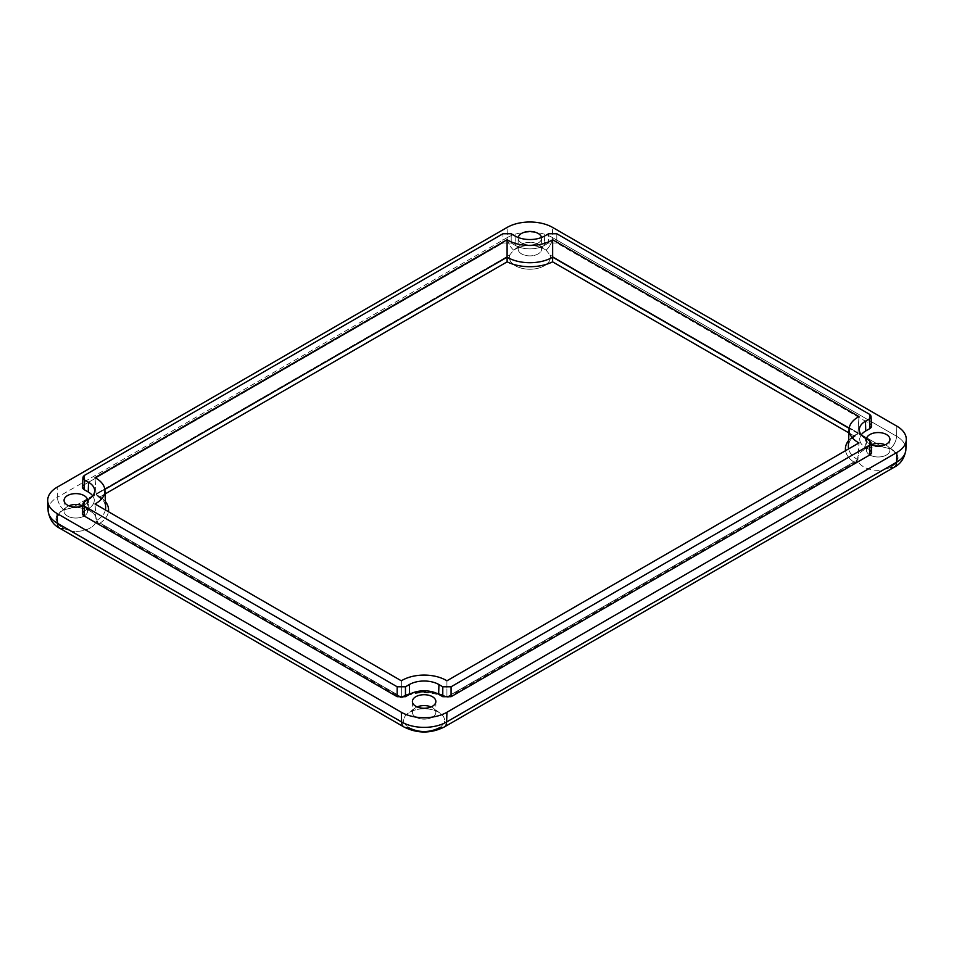 <?xml version="1.0" encoding="UTF-8"?>
<svg xmlns="http://www.w3.org/2000/svg" width="954" height="954" viewBox="0 0 954 954"><rect width="100%" height="100%" fill="white"/><g stroke="black" fill="none" stroke-linecap="round" stroke-linejoin="round"><path stroke-width="0.72" stroke-dasharray="4.77 3.58" d="M871.61 426.044L869.905 423.767L869.321 414.191L869.905 423.767L556.826 243.008L556.826 233.766L556.826 243.008L548.538 243.008L548.538 233.766L548.538 243.008L544.388 245.405A20.523 11.853 180 0 1 515.363 245.405L511.213 243.008L502.925 243.008L502.925 233.766L502.925 243.008L84.095 484.823L84.679 475.247L84.095 484.823L82.39 487.089M511.213 233.766L511.213 243.008L511.213 233.766M84.095 511.153L88.245 508.756A20.523 11.853 0 0 0 92.729 495.889A20.523 11.853 180 0 1 94.255 500.671A20.523 11.853 180 0 1 88.245 508.756L88.531 499.347L88.245 508.756L84.095 511.153L84.679 501.577L84.095 511.153L82.39 513.431M871.61 452.375L869.905 450.109L869.321 440.533L869.905 450.109L865.755 447.712L865.469 438.303L865.755 447.712A20.523 11.853 180 0 1 859.745 439.627A20.523 11.853 180 0 1 861.271 434.833A20.523 11.853 0 0 0 865.755 447.712L869.905 450.109M886.481 445.435A11.734 6.773 0 0 0 885.169 444.779A11.734 6.773 180 0 1 886.481 445.435A11.734 6.773 180 0 1 889.927 450.216A11.734 6.773 180 0 1 882.677 456.477A11.734 6.773 180 0 1 869.905 455.01A11.734 6.773 180 0 1 866.459 450.216A11.734 6.773 180 0 1 871.217 444.779A11.734 6.773 0 0 0 868.939 446.055A11.734 6.773 0 0 0 868.235 453.806A11.734 6.773 0 0 0 880.59 456.847A11.734 6.773 0 0 0 887.447 446.055A11.734 6.773 0 0 0 886.481 445.435M404.043 727.031A11.734 6.773 120 0 0 407.907 727.318L404.043 723.06A20.523 11.853 180 0 1 407.942 713.353A20.523 11.853 180 0 1 440.319 713.353A20.523 11.853 180 0 1 444.218 723.06L882.39 470.083A20.523 11.853 180 0 1 860.77 464.753A20.523 11.853 180 0 1 861.999 451.194A20.523 11.853 180 0 1 882.39 446.877L890.273 448.833L894.041 450.944L897.941 459.482L890.273 467.567L882.39 470.083L890.273 467.567C900.636 460.961 900.636 454.712 890.273 448.833A11.734 6.773 120 0 0 896.557 436.24A31.828 18.376 180 0 1 905.871 449.692A31.828 18.376 0 0 0 896.557 436.24A11.734 6.773 -60 0 1 890.273 448.833L882.39 446.877L549.957 254.956A20.523 11.853 180 0 1 529.875 269.231A20.523 11.853 180 0 1 509.782 254.956L513.646 250.127L520.622 244.951A11.734 6.773 0 0 0 518.392 247.73A11.734 6.773 0 0 0 532.523 255.708A11.734 6.773 0 0 0 539.117 244.951A11.734 6.773 0 0 0 538.163 244.331A11.734 6.773 0 0 0 520.622 244.951M869.905 444.123A11.734 6.773 0 0 0 871.157 444.743A11.734 6.773 180 0 1 869.905 444.123A11.734 6.773 180 0 1 866.494 438.888A11.734 6.773 0 0 0 866.459 439.329A11.734 6.773 0 0 0 869.905 444.123M513.646 250.127A11.734 6.773 60 0 1 507.361 237.534A11.734 6.773 -120 0 0 513.646 250.127C524.462 243.771 535.277 243.771 546.093 250.127C535.277 243.771 524.462 243.771 513.646 250.127L509.782 254.956L71.61 507.933L63.727 509.877C53.364 515.768 53.364 522.005 63.727 528.611L71.61 531.128L63.727 528.611L56.059 520.538L59.959 511.988L63.727 509.877L71.61 507.933A20.523 11.853 180 0 1 92.001 512.25A20.523 11.853 180 0 1 93.23 525.797A20.523 11.853 180 0 1 71.61 531.128L404.043 723.06L407.907 727.318C418.723 732.946 429.538 732.946 440.354 727.318A11.734 6.773 -120 0 0 444.218 727.031M68.819 516.71A11.734 6.773 0 0 0 84.202 515.995A11.734 6.773 0 0 0 85.061 507.111A11.734 6.773 0 0 0 84.095 506.479A11.734 6.773 0 0 0 82.783 505.823A11.734 6.773 180 0 1 84.095 506.479A11.734 6.773 180 0 1 87.541 511.272A11.734 6.773 180 0 1 80.291 517.521A11.734 6.773 180 0 1 67.519 516.054A11.734 6.773 180 0 1 64.073 511.272A11.734 6.773 180 0 1 68.831 505.823A11.734 6.773 0 0 0 66.553 507.111A11.734 6.773 0 0 0 68.819 516.71M82.843 505.799A11.734 6.773 0 0 0 87.541 500.373A11.734 6.773 0 0 0 87.506 499.944A11.734 6.773 180 0 1 82.843 505.799M539.117 244.951L546.093 250.127L549.957 254.956L546.093 250.127A11.734 6.773 120 0 0 552.378 237.534L896.557 436.24L896.855 426.164L896.557 436.24L552.378 237.534A11.734 6.773 -60 0 1 546.093 250.127M521.576 243.02A11.734 6.773 0 0 0 534.359 244.486A11.734 6.773 0 0 0 541.598 238.226A11.734 6.773 0 0 0 541.526 237.486A11.734 6.773 180 0 1 534.944 244.331A11.734 6.773 180 0 1 521.576 243.02A11.734 6.773 180 0 1 518.213 237.486A11.734 6.773 0 0 0 518.141 238.226A11.734 6.773 0 0 0 521.576 243.02M521.576 253.907A11.734 6.773 180 0 1 518.141 249.113A11.734 6.773 180 0 1 525.38 242.865A11.734 6.773 180 0 1 538.163 244.331A11.734 6.773 180 0 1 541.598 249.113A11.734 6.773 180 0 1 534.359 255.374A11.734 6.773 180 0 1 521.576 253.907M432.424 707.582A11.734 6.773 0 0 0 431.101 706.926A11.734 6.773 180 0 1 432.424 707.582A11.734 6.773 180 0 1 435.859 712.376A11.734 6.773 180 0 1 428.62 718.624A11.734 6.773 180 0 1 415.837 717.158A11.734 6.773 180 0 1 412.402 712.376A11.734 6.773 180 0 1 417.16 706.926A11.734 6.773 0 0 0 414.883 708.214A11.734 6.773 0 0 0 414.716 716.406A11.734 6.773 0 0 0 431.232 717.766A11.734 6.773 0 0 0 433.378 708.214A11.734 6.773 0 0 0 432.424 707.582M444.218 723.06L440.354 727.318L444.218 723.06A20.523 11.853 0 0 0 424.125 708.786A20.523 11.853 0 0 0 404.043 723.06L71.61 531.128A20.523 11.853 0 0 0 96.33 519.536A20.523 11.853 0 0 0 71.61 507.933L509.782 254.956A20.523 11.853 0 0 0 529.875 269.231A20.523 11.853 0 0 0 549.957 254.956L882.39 446.877A20.523 11.853 0 0 0 857.67 458.48A20.523 11.853 0 0 0 882.39 470.083L444.218 723.06M890.273 467.567A11.734 6.773 -120 0 0 894.125 467.269M104.833 489.414L96.068 494.482L100.146 496.831L105.071 493.981L100.146 496.831L97.248 496.08L96.068 494.482A31.923 18.424 180 0 1 105.644 507.194A31.923 18.424 0 0 0 96.068 494.482L95.03 477.644L96.068 494.482L104.833 489.414M857.932 433.426L849.167 428.358L857.932 433.426L856.752 435.024L853.854 435.775L857.932 433.426A31.923 18.424 0 0 0 848.356 446.138A31.923 18.424 180 0 1 857.932 433.426L858.97 416.588L857.932 433.426M848.929 432.925L853.854 435.775A34.845 20.117 0 0 0 848.595 440.509A34.845 20.117 180 0 1 853.854 435.775L848.929 432.925M857.932 459.756A31.923 18.424 180 0 1 848.595 448.893A31.923 18.424 0 0 0 857.932 459.756L856.728 461.366L853.854 462.034L446.937 697.052L857.932 459.756L858.97 442.918L857.932 459.756M845.554 450.658A34.845 20.117 0 0 0 853.854 462.034L446.866 697.004A34.845 20.117 0 0 0 401.395 697.004L401.324 697.052A31.923 18.424 180 0 1 446.937 697.052A31.923 18.424 0 0 0 401.324 697.052L100.146 523.078L97.272 522.422L96.068 520.812L401.324 697.052L401.336 680.798L401.324 697.052L100.146 523.078A34.845 20.117 0 0 0 108.446 511.702A34.845 20.117 180 0 1 100.146 523.078L401.395 697.004A34.845 20.117 180 0 1 446.866 697.004L853.854 462.034A34.845 20.117 180 0 1 845.554 450.658M105.405 509.949A31.923 18.424 180 0 1 96.068 520.812L95.03 503.962L96.068 520.812A31.923 18.424 0 0 0 105.405 509.949M105.405 501.554A34.845 20.117 0 0 0 100.146 496.831A34.845 20.117 180 0 1 105.405 501.554M446.925 680.798L446.937 697.052L446.925 680.798M515.065 235.996L515.363 245.405L515.065 235.996M544.674 235.996L544.388 245.405L544.674 235.996M507.361 237.534A31.828 18.376 180 0 1 552.378 237.534L552.676 227.457L552.378 237.534A31.828 18.376 0 0 0 507.361 237.534L507.063 227.457L507.361 237.534L57.443 497.296L507.361 237.534M63.727 509.877A11.734 6.773 60 0 1 57.443 497.296A11.734 6.773 -120 0 0 63.727 509.877M48.129 510.748A31.828 18.376 180 0 1 57.443 497.296L57.145 487.208L57.443 497.296A31.828 18.376 0 0 0 48.129 510.748M59.875 528.325A11.734 6.773 120 0 0 63.727 528.611M84.095 484.823L502.925 243.008L511.213 243.008L515.363 245.405A20.523 11.853 0 0 0 544.388 245.405L548.538 243.008L556.826 243.008L869.905 423.767M868.939 446.055L861.999 451.194M894.041 450.944L887.447 446.055M889.927 439.329L889.927 450.216M866.459 439.329L866.459 450.216M85.061 507.111L92.001 512.25M66.553 507.111L59.959 511.988M87.541 500.373L87.541 511.272M64.073 500.373L64.073 511.272M541.598 238.226L541.598 249.113M518.141 238.226L518.141 249.113M414.883 708.214L407.942 713.353M440.319 713.353L433.378 708.214M435.859 701.476L435.859 712.376M412.402 701.476L412.402 712.376M848.356 446.138C848.452 445.291 847.832 441.022 856.752 435.024M856.728 461.366L446.937 697.958C431.733 690.982 416.528 690.982 401.324 697.958L97.272 522.422M105.644 507.194C105.548 506.335 106.168 502.066 97.248 496.08M94.661 491.095L94.255 500.671M859.339 430.051L859.745 439.627"/><path stroke-width="1.43" d="M405.462 686.785L397.174 686.785L397.174 696.694L405.462 696.694L405.462 686.785L409.326 684.555A20.94 12.092 180 0 1 438.935 684.555L442.787 686.785L451.075 686.785L869.321 445.315C871.586 443.717 871.586 442.119 869.321 440.533L865.469 438.303A20.94 12.092 180 0 1 865.469 421.203L869.321 418.973C871.586 417.387 871.586 415.789 869.321 414.191L556.826 233.766L548.538 233.766L544.674 235.996A20.94 12.092 180 0 1 515.065 235.996L511.213 233.766L502.925 233.766L84.679 475.247C82.414 476.833 82.414 478.431 84.679 480.029L88.531 482.259A20.94 12.092 180 0 1 88.531 499.347L84.679 501.577C82.414 503.175 82.414 504.761 84.679 506.359L84.095 515.935L397.174 696.694L397.174 686.785L84.679 506.359L397.174 686.785L405.462 686.785L405.462 696.694L409.612 694.297A20.523 11.853 180 0 1 438.637 694.297L442.787 696.694L451.075 696.694L451.075 686.785L442.787 686.785L442.787 696.694L442.787 686.785L438.935 684.555L438.637 694.297L438.935 684.555A20.94 12.092 0 0 0 409.326 684.555L409.612 694.297L409.326 684.555L405.462 686.785M858.97 442.918L446.925 680.798A31.196 18.007 0 0 0 401.336 680.798L95.03 503.962A31.196 18.007 0 0 0 95.03 477.644L507.075 239.752A31.196 18.007 0 0 0 552.664 239.752L858.97 416.588A31.196 18.007 0 0 0 858.97 442.918A31.196 18.007 180 0 1 849.084 429.312A31.196 18.007 180 0 1 858.97 416.588L552.664 239.752L552.676 257.186A31.923 18.424 180 0 1 507.063 257.186L104.833 489.414L507.063 257.186L507.134 261.849L507.075 239.752L95.03 477.644A31.196 18.007 180 0 1 104.916 490.356A31.196 18.007 180 0 1 95.03 503.962L401.336 680.798A31.196 18.007 180 0 1 446.925 680.798L858.97 442.918M82.962 477.513L82.39 487.089L84.095 489.605L84.679 480.029L82.962 477.513L84.679 475.247L502.925 233.766L511.213 233.766L515.065 235.996A20.94 12.092 0 0 0 544.674 235.996L548.538 233.766L556.826 233.766L869.321 414.191L871.038 416.469L869.321 418.973L869.905 428.549L871.61 426.044L871.038 416.469M82.962 503.855L82.39 513.431L84.095 515.935L84.679 506.359L82.962 503.855L84.679 501.577L88.531 499.347A20.94 12.092 0 0 0 94.661 491.095A20.94 12.092 0 0 0 88.531 482.259L88.245 492.002A20.523 11.853 180 0 1 92.729 495.889A20.523 11.853 0 0 0 88.245 492.002L88.531 482.259L84.679 480.029L84.095 489.605L88.245 492.002L84.095 489.605C81.841 488.007 81.841 486.409 84.095 484.823M869.905 423.767C872.159 425.365 872.159 426.963 869.905 428.549L865.755 430.946A20.523 11.853 0 0 0 861.271 434.833A20.523 11.853 180 0 1 865.755 430.946L865.469 421.203L865.755 430.946L869.905 428.549L869.321 418.973L865.469 421.203A20.94 12.092 0 0 0 859.339 430.051A20.94 12.092 0 0 0 865.469 438.303L869.321 440.533L871.038 442.799L869.321 445.315L869.905 454.891L871.61 452.375L871.038 442.799M885.169 444.779A11.734 6.773 0 0 0 871.217 444.779A11.734 6.773 180 0 1 885.169 444.779M871.157 444.743A11.734 6.773 0 0 0 883.44 445.387A11.734 6.773 0 0 0 889.927 439.329A11.734 6.773 0 0 0 878.574 432.556A11.734 6.773 0 0 0 866.494 438.888A11.734 6.773 180 0 1 881.186 432.782A11.734 6.773 180 0 1 888.746 442.274A11.734 6.773 180 0 1 871.157 444.743M82.783 505.823A11.734 6.773 0 0 0 68.831 505.823A11.734 6.773 180 0 1 82.783 505.823M67.519 505.167A11.734 6.773 0 0 0 82.843 505.799A11.734 6.773 180 0 1 67.519 505.167A11.734 6.773 180 0 1 70.966 494.208A11.734 6.773 180 0 1 87.506 499.944A11.734 6.773 0 0 0 75.426 493.612A11.734 6.773 0 0 0 64.073 500.373A11.734 6.773 0 0 0 67.519 505.167M541.526 237.486A11.734 6.773 0 0 0 529.875 231.452A11.734 6.773 0 0 0 518.213 237.486A11.734 6.773 180 0 1 529.875 231.452A11.734 6.773 180 0 1 541.526 237.486M431.101 706.926A11.734 6.773 0 0 0 417.16 706.926A11.734 6.773 180 0 1 431.101 706.926M906.288 439.794L905.871 449.692C904.607 458.111 900.695 463.966 894.125 467.269A11.734 6.773 -120 0 0 896.557 462.237A31.828 18.376 0 0 0 905.871 449.692A31.828 18.376 180 0 1 896.557 462.237A11.734 6.773 60 0 1 894.125 467.269L444.218 727.031A11.734 6.773 -120 0 0 446.639 721.987A11.734 6.773 60 0 1 444.218 727.031A11.734 6.773 60 0 1 440.354 727.318C429.538 732.946 418.723 732.946 407.907 727.318A11.734 6.773 -60 0 1 404.043 727.031A11.734 6.773 -60 0 1 401.622 721.987A11.734 6.773 120 0 0 404.043 727.031L59.875 528.325A11.734 6.773 -60 0 1 57.443 523.281A31.828 18.376 180 0 1 48.129 510.748A31.828 18.376 0 0 0 57.443 523.281A11.734 6.773 120 0 0 59.875 528.325C53.341 525.07 49.429 519.203 48.129 510.748L47.712 500.838A32.257 18.627 180 0 1 57.145 487.208L507.063 227.457A32.257 18.627 180 0 1 552.676 227.457L896.855 426.164A32.257 18.627 180 0 1 906.288 439.794A32.257 18.627 180 0 1 896.855 452.494L446.937 712.256A32.257 18.627 180 0 1 401.324 712.256L401.622 721.987L57.443 523.281L57.145 513.55A32.257 18.627 180 0 1 47.712 500.838M415.837 706.27A11.734 6.773 0 0 0 428.62 707.737A11.734 6.773 0 0 0 435.859 701.476A11.734 6.773 0 0 0 424.125 694.703A11.734 6.773 0 0 0 412.402 701.476A11.734 6.773 0 0 0 415.837 706.27A11.734 6.773 180 0 1 421.096 694.941A11.734 6.773 180 0 1 435.453 703.229A11.734 6.773 180 0 1 415.837 706.27M894.125 467.269A11.734 6.773 60 0 1 890.273 467.567M446.639 721.987A31.828 18.376 180 0 1 401.622 721.987A31.828 18.376 0 0 0 446.639 721.987L446.937 712.256L446.639 721.987L896.557 462.237L446.639 721.987M105.071 493.981L507.134 261.849A34.845 20.117 0 0 0 552.604 261.849L552.676 257.186L552.604 261.849L848.929 432.925L552.604 261.849A34.845 20.117 180 0 1 507.134 261.849L105.071 493.981M849.167 428.358L552.676 257.186L849.167 428.358M848.595 448.893A31.923 18.424 180 0 1 848.356 446.138A31.923 18.424 0 0 0 848.595 448.893M848.595 440.509A34.845 20.117 0 0 0 845.554 450.658A34.845 20.117 180 0 1 848.595 440.509M105.644 507.194A31.923 18.424 180 0 1 105.405 509.949A31.923 18.424 0 0 0 105.644 507.194L104.916 490.356M108.446 511.702A34.845 20.117 0 0 0 105.405 501.554A34.845 20.117 180 0 1 108.446 511.702M507.063 257.186A31.923 18.424 0 0 0 552.676 257.186L552.664 239.752A31.196 18.007 180 0 1 507.075 239.752L507.063 257.186M451.075 686.785L451.075 696.694L869.905 454.891L869.321 445.315L451.075 686.785M63.727 528.611A11.734 6.773 -60 0 1 59.875 528.325M896.557 462.237L896.855 452.494L896.557 462.237M57.443 523.281L401.622 721.987L401.324 712.256L57.145 513.55L57.443 523.281M896.855 452.494A32.257 18.627 0 0 0 896.855 426.164L552.676 227.457A32.257 18.627 0 0 0 507.063 227.457L57.145 487.208A32.257 18.627 0 0 0 57.145 513.55L401.324 712.256A32.257 18.627 0 0 0 446.937 712.256L896.855 452.494M869.905 450.109C872.159 451.695 872.159 453.293 869.905 454.891L451.075 696.694L442.787 696.694L438.637 694.297A20.523 11.853 0 0 0 409.612 694.297L405.462 696.694L397.174 696.694L84.095 515.935C81.841 514.337 81.841 512.751 84.095 511.153M444.218 727.031C430.826 733.65 417.435 733.65 404.043 727.031M848.356 446.138L849.084 429.312"/></g></svg>
